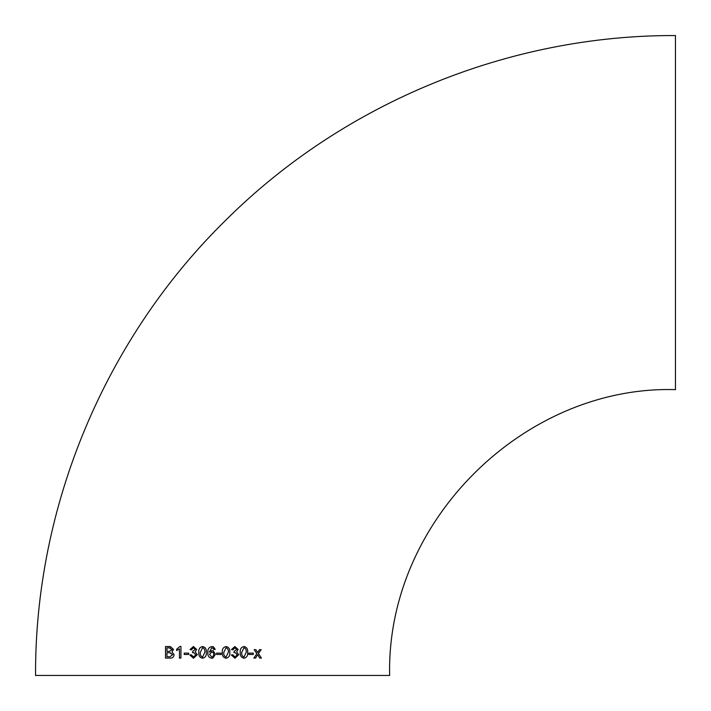 <?xml version="1.0" encoding="UTF-8"?>
<svg xmlns="http://www.w3.org/2000/svg" width="711" height="711" viewBox="0 0 711 711"><rect width="100%" height="100%" fill="white"/><g stroke="black" fill="none" stroke-linecap="round" stroke-linejoin="round"><path stroke-width="1.07" d="M215.237 649.401L213.478 646.832L211.949 646.521C208.91 647.17 207.541 649.223 207.843 652.68C207.585 655.835 208.901 657.693 211.807 658.244L212.918 658.075L215.389 654.298L213.247 650.823L212.065 650.583L209.318 652.103L211.851 647.73L213.371 648.556L213.727 649.525L215.237 649.401L213.247 646.743M35.55 675.45C34.848 506.001 105.29 337.805 226.542 219.432C344.435 102.464 509.378 34.901 675.45 35.55L675.45 389.637C525.376 385.166 386.242 520.079 389.637 675.45L35.55 675.45L389.637 675.45M257.586 652.52L255.88 649.667L254.165 649.667L256.822 653.667L253.854 658.075L255.533 658.075L257.658 654.653L259.737 658.075L261.426 658.066L258.431 653.507L261.177 649.667L259.515 649.667L257.595 652.52L255.871 649.667M253.276 654.476L253.276 653.125L248.859 653.125L248.859 654.476L253.276 654.476M243.962 658.235C246.744 657.577 247.979 655.622 247.668 652.387C247.997 649.134 246.761 647.179 243.962 646.521C241.18 647.197 239.945 649.152 240.265 652.387C239.945 655.631 241.18 657.577 243.971 658.235C246.753 657.577 247.988 655.631 247.677 652.387C248.006 649.134 246.77 647.179 243.962 646.521L244.14 646.539M231.466 649.57L232.959 649.827L234.914 647.73L236.692 649.472L234.168 651.329L234.008 652.68L235.012 652.529L237.287 654.707L234.994 657.035L232.808 654.787L231.306 654.982L234.941 658.235L238.78 654.662L236.603 651.836L238.176 649.499L234.87 646.521L231.466 649.57M226.08 646.53C223.263 647.197 222.01 649.152 222.321 652.387C221.983 655.631 223.227 657.586 226.054 658.244C228.871 657.586 230.124 655.631 229.813 652.387C230.151 649.143 228.906 647.188 226.08 646.53L226.214 646.539M221.112 654.484L221.112 653.133L216.597 653.133L216.597 654.484L221.112 654.484L221.112 653.133M202.617 646.53L202.564 646.521C199.747 647.197 198.502 649.152 198.831 652.387C198.502 655.631 199.747 657.586 202.582 658.235C205.399 657.577 206.652 655.631 206.341 652.387C206.661 649.134 205.408 647.179 202.564 646.521C199.755 647.197 198.511 649.152 198.831 652.387L198.831 652.387C198.502 655.631 199.755 657.586 202.582 658.235M193.41 646.521L190.006 649.57L191.49 649.827L193.445 647.73L195.232 649.472L192.699 651.329L192.539 652.68L193.543 652.529L195.827 654.707L193.525 657.035L191.339 654.787L189.846 654.982L193.481 658.244L197.329 654.662L195.143 651.836L196.725 649.499L193.41 646.521L189.997 649.57L191.499 649.827M188.646 654.484L188.655 653.133L184.193 653.133L184.193 654.484L188.646 654.484M176.648 650.583L179.456 648.93L179.439 658.093L180.923 658.093L180.95 646.379L180.061 646.379L176.648 649.232L176.648 650.583L176.648 649.232L180.07 646.379L180.958 646.379M165.503 658.102L169.858 658.102C172.346 658.262 173.768 657.133 174.133 654.707L171.973 651.898L173.555 649.454L170.32 646.548L165.512 646.539L165.503 658.102M212.589 675.45L386.162 675.45L212.589 675.45M169.778 646.53L165.521 646.539L165.512 658.102M172.089 649.65L169.271 647.881L166.961 647.89L166.961 651.338L169.467 651.338L172.089 649.65L169.262 647.881L170.142 647.908M166.969 656.751L169.867 656.751L172.666 654.715L169.68 652.689L166.961 652.698L166.961 656.751L169.885 656.751L172.675 654.715L170.125 652.707M166.969 651.338L169.458 651.338L172.08 649.65M179.448 658.093L179.456 648.93M184.202 653.133L184.193 654.484M193.454 647.73L195.232 649.472L192.699 651.329L192.539 652.68M193.552 652.529L195.836 654.707L193.534 657.035M191.339 654.787L189.846 654.982L193.481 658.244M202.591 657.035L204.83 652.387C205.177 650.032 204.413 648.476 202.555 647.721L200.324 652.387C199.995 654.724 200.742 656.271 202.582 657.035L204.83 652.387C205.177 650.032 204.413 648.476 202.555 647.721L202.555 647.721M211.949 646.521C208.91 647.17 207.541 649.223 207.843 652.68L207.843 652.68C207.585 655.835 208.901 657.693 211.807 658.244M212.918 658.075L215.389 654.298L213.247 650.823M212.065 650.583L209.318 652.103M211.851 647.73L213.371 648.556M213.167 652.494L211.718 651.934L209.505 654.351L211.762 657.035L212.98 656.617L213.878 654.431L213.167 652.494L211.718 651.934M211.762 657.035L212.98 656.617M226.054 658.244C228.871 657.586 230.124 655.631 229.804 652.387L229.813 652.387M229.804 652.387C230.142 649.143 228.898 647.188 226.071 646.53M226.062 647.73L223.823 652.387C223.476 654.724 224.223 656.28 226.054 657.035L228.311 652.387C228.675 650.058 227.92 648.503 226.062 647.73L223.823 652.387C223.476 654.724 224.223 656.28 226.062 657.035M232.95 649.827L234.914 647.73M233.999 652.68L235.003 652.529M234.994 657.035L232.799 654.787M234.941 658.235L238.78 654.662L236.594 651.836L238.176 649.499L234.87 646.521M243.944 647.721L241.749 652.387C241.411 654.724 242.149 656.271 243.971 657.035L246.193 652.387C246.539 650.032 245.793 648.476 243.953 647.721L241.749 652.387C241.42 654.724 242.158 656.271 243.971 657.035M248.85 654.476L253.267 654.476L253.267 653.125M253.845 658.075L255.525 658.075L257.658 654.653M259.728 658.075L261.417 658.066L258.431 653.507M258.413 653.507L261.159 649.658"/></g></svg>
